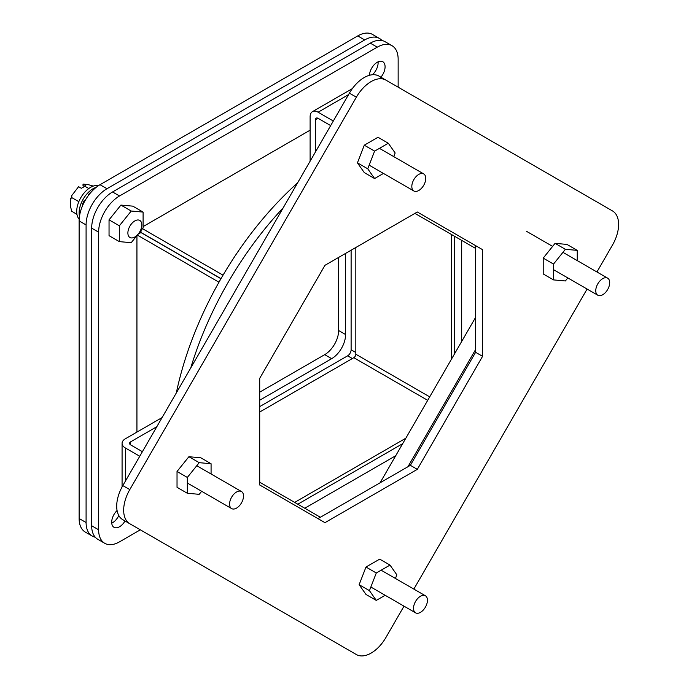 <?xml version="1.0" encoding="UTF-8"?>
<svg xmlns="http://www.w3.org/2000/svg" width="689" height="689" viewBox="0 0 689 689"><rect width="100%" height="100%" fill="white"/><g stroke="black" fill="none" stroke-linecap="round" stroke-linejoin="round"><path stroke-width="1.03" d="M475.608 248.428L414.916 213.383M407.948 466.711L475.608 349.521M259.71 482.222L320.394 517.258M380.087 482.8L475.608 317.353M417.319 469.347L482.576 356.325L482.576 249.668L417.319 211.997L324.958 265.317L259.71 378.339L259.71 484.996L324.958 522.667L417.319 469.347L410.36 465.325L317.991 518.645M404.004 606.165L385.918 637.489A29.549 17.061 -60 0 1 356.368 654.55L129.79 523.735A29.549 17.061 -60 0 1 129.79 489.612L356.368 97.175A29.549 17.061 -60 0 1 385.918 80.113L612.487 210.929A29.549 17.061 -60 0 1 612.487 245.051L596.941 271.974M356.368 654.55L349.401 650.528A29.549 17.061 120 0 0 349.435 650.554M587.097 289.044L413.856 589.095M385.918 80.113L378.95 76.091A29.549 17.061 120 0 0 349.401 93.153L356.368 97.175M482.576 249.668L475.608 245.646L475.608 352.303L482.576 356.325M475.608 352.303L410.36 465.325M129.79 489.612L122.823 485.59L349.401 93.153M122.823 485.59A29.549 17.061 120 0 0 122.823 519.713L129.79 523.735M176.306 392.954A246.274 142.184 -60 0 1 297.605 182.861M297.803 504.219L402.677 443.664M454.714 353.543L454.714 236.361M190.732 367.969A246.274 142.184 -60 0 1 283.188 207.837M461.682 240.383L461.682 341.486M395.719 455.73L304.771 508.241M91.663 525.75A29.549 17.061 120 0 0 97.778 539.28L104.745 543.302A29.549 17.061 -60 0 1 98.622 529.772L91.663 525.75L91.663 228.145L98.622 232.167L98.622 529.772M370.286 43.149L377.253 47.171A29.549 17.061 -60 0 1 392.032 45.707L385.065 41.693A29.549 17.061 120 0 0 370.286 43.149L112.557 191.955A29.549 17.061 120 0 0 91.663 228.145M351.114 250.219L351.114 349.797A4.926 2.842 -60 0 1 347.635 355.825L259.71 406.596M378.072 61.838A11.076 6.39 -60 0 1 372.413 74.756M118.809 515.518A11.076 6.39 -60 0 1 112.557 522.727A11.076 6.39 -60 0 1 111.739 523.149M398.147 87.176L398.147 59.237A29.549 17.061 -60 0 0 392.032 45.707M104.745 543.302A29.549 17.061 -60 0 0 119.524 541.838L140.332 529.824M98.622 232.167A29.549 17.061 -60 0 1 119.524 195.977L112.557 191.955M377.253 47.171L119.524 195.977M138.894 233.726A4.926 2.842 -60 0 1 139.238 232.718M369.433 75.299A11.076 6.39 -60 0 1 374.471 64.465A11.076 6.39 -60 0 1 382.791 61.717A11.076 6.39 -60 0 1 379.381 78.779M125.019 520.979A11.076 6.39 -60 0 1 119.524 526.749A11.076 6.39 -60 0 1 113.986 527.292A11.076 6.39 -60 0 1 117.078 510.523M221.014 278.632L141.004 232.443L141.004 230.522M136.939 432.089L136.939 235.578M138.101 234.182L140.952 232.537L220.962 278.735M259.71 412.031L353.819 357.694A2.834 1.636 120 0 0 355.825 354.224L355.825 247.497M143.097 226.603L310.119 130.169M142.494 228.67L223.038 275.169M451.562 359.003L451.562 234.544M294.659 502.402L405.83 438.213M137.335 235.087L218.973 282.214M162.104 417.56L125.372 438.764A11.274 6.502 180 0 0 122.074 443.371L122.074 486.942M125.372 481.18L125.372 447.971A11.274 6.502 180 0 1 122.074 443.371M125.372 447.971L139.755 456.273M142.399 451.691L130.66 444.913A3.781 2.188 180 0 1 129.558 443.371A3.781 2.188 180 0 1 130.66 441.821L156.808 426.732M201.653 491.283L199.207 494.323L187.339 493.264L187.339 477.443L199.207 462.672L211.075 463.731L211.075 473.98M187.339 477.443L177.03 471.491L177.03 487.312L187.339 493.264M211.075 463.731L200.766 457.78L188.898 456.721L199.207 462.672M177.03 471.491L188.898 456.721M95.263 537.213A29.549 17.061 -60 0 1 92.205 536.059A29.549 17.061 -60 0 1 86.091 522.529L86.091 224.933A29.549 17.061 -60 0 1 106.984 188.734L364.714 39.936A29.549 17.061 -60 0 1 379.493 38.472A29.549 17.061 -60 0 1 382.016 40.539M259.71 400.223L331.667 358.676A19.705 11.377 120 0 0 345.602 334.544L345.602 253.406M379.493 38.472L372.525 34.45A29.549 17.061 120 0 0 357.746 35.914L100.017 184.712A29.549 17.061 120 0 0 79.123 220.911L79.123 518.507A29.549 17.061 120 0 0 85.247 532.037L92.205 536.059M259.71 392.179L324.708 354.654A19.705 11.377 120 0 0 338.635 330.522L338.635 257.428M84.997 200.74L84.334 200.396A19.705 11.377 120 0 0 82.206 205.003L82.714 205.305M91.913 191.284L91.895 191.284A19.705 11.377 120 0 0 88.459 194.556L88.726 195.056M84.98 200.775L84.334 200.396M88.459 194.556L88.907 194.823M137.628 234.716L131.229 242.683L119.352 241.624L119.352 225.803L131.229 211.032L143.097 212.091L143.097 227.921L138.989 233.028M119.352 225.803L109.043 219.851L109.043 235.672L119.352 241.624M143.097 212.091L132.788 206.14L120.919 205.081L131.229 211.032M109.043 219.851L120.919 205.081M134.846 220.911A9.853 5.684 -60 0 1 139.772 220.42A9.853 5.684 -60 0 1 139.772 231.797A9.853 5.684 -60 0 1 129.92 237.481A9.853 5.684 -60 0 1 128.412 229.592A9.853 5.684 -60 0 1 134.846 220.911M79.476 216.268A19.705 11.377 -60 0 1 93.049 188.734A19.705 11.377 -60 0 1 96.184 187.339M98.553 185.617A19.705 11.377 120 0 0 90.629 187.339A19.705 11.377 120 0 0 78.288 203.083A19.705 11.377 120 0 0 79.175 219.188M76.961 214.425L71.286 210.937L71.785 211.437L70.39 206.149L70.39 201.283L71.751 195.581L71.785 197.605L70.674 198.354M78.83 201.679L71.785 197.605M88.803 188.528L84.945 186.306L81.319 188.278L78.58 186.693L71.751 195.581M84.945 186.306L85.78 185.703L83.033 184.118L82.999 185.479L84.385 186.607M93.325 186.082L87.779 184.523L83.033 184.118M243.51 496.037A9.853 5.684 -60 0 1 239.212 505.95A9.853 5.684 -60 0 1 231.616 508.585A9.853 5.684 -60 0 1 231.616 497.217A9.853 5.684 -60 0 1 241.469 491.524A9.853 5.684 -60 0 1 243.51 496.037M383.472 173.43L374.601 178.554L367.745 168.805L374.601 151.141L388.303 143.226L395.159 152.975L393.746 156.618M367.745 168.805L357.436 162.854L364.292 145.19L374.601 151.141M374.601 178.554L364.292 172.603L357.436 162.854M388.303 143.226L377.994 137.275L364.292 145.19M567.831 277.917L565.385 280.957L553.517 279.898L553.517 264.076L565.385 249.306L577.253 250.365L577.253 260.614M565.385 249.306L555.076 243.355L566.944 244.414L577.253 250.365M553.517 264.076L543.208 258.117L555.076 243.355M553.517 279.898L543.208 273.946L543.208 258.117M385.16 595.287L376.289 600.403L369.442 590.654L376.289 572.99L390 565.083L396.847 574.833L395.434 578.467M390 565.083L379.691 559.132L365.98 567.038L376.289 572.99M369.442 590.654L359.133 584.703L365.98 567.038M376.289 600.403L365.98 594.452L359.133 584.703M352.346 88.623L312.453 111.652A11.274 6.502 60 0 0 310.119 116.811L310.119 161.183M330.668 125.587L318.094 118.327A3.781 2.188 -120 0 0 316.199 118.138A3.781 2.188 -120 0 0 315.416 119.869L315.416 152.019M312.453 111.652A11.274 6.502 60 0 1 318.094 112.212L333.321 121.006M418.783 190.491A9.853 5.684 -60 0 1 413.856 190.974A9.853 5.684 -60 0 1 413.856 179.605A9.853 5.684 -60 0 1 423.709 173.912A9.853 5.684 -60 0 1 425.225 181.81A9.853 5.684 -60 0 1 418.783 190.491M595.761 290.706A9.853 5.684 -60 0 1 600.059 280.793A9.853 5.684 -60 0 1 607.646 278.158A9.853 5.684 -60 0 1 607.646 289.535A9.853 5.684 -60 0 1 597.794 295.219A9.853 5.684 -60 0 1 595.761 290.706M420.479 596.252A9.853 5.684 -60 0 1 425.406 595.77A9.853 5.684 -60 0 1 425.406 607.147A9.853 5.684 -60 0 1 415.553 612.831A9.853 5.684 -60 0 1 414.046 604.933A9.853 5.684 -60 0 1 420.479 596.252M355.825 352.518L351.114 349.797M347.635 355.825L352.346 358.547M355.825 354.224L429.703 396.873M427.697 400.343L353.819 357.694M130.66 441.821L130.66 444.913M357.746 35.914L364.714 39.936M100.017 184.712L106.984 188.734M79.123 220.911L86.091 224.933M79.123 518.507L86.091 522.529M345.602 334.544L338.635 330.522M331.667 358.676L324.708 354.654M318.094 112.212L348.548 94.626M318.094 118.327L315.416 119.869M241.469 491.524L196.761 465.712M231.616 508.585L187.339 483.023M423.709 173.912L379.432 148.35M413.856 190.974L369.158 165.171M607.646 278.158L562.939 252.346M552.63 246.395L526.637 231.383M597.794 295.219L553.517 269.657M425.406 595.77L381.129 570.199M415.553 612.831L370.846 587.019"/></g></svg>
